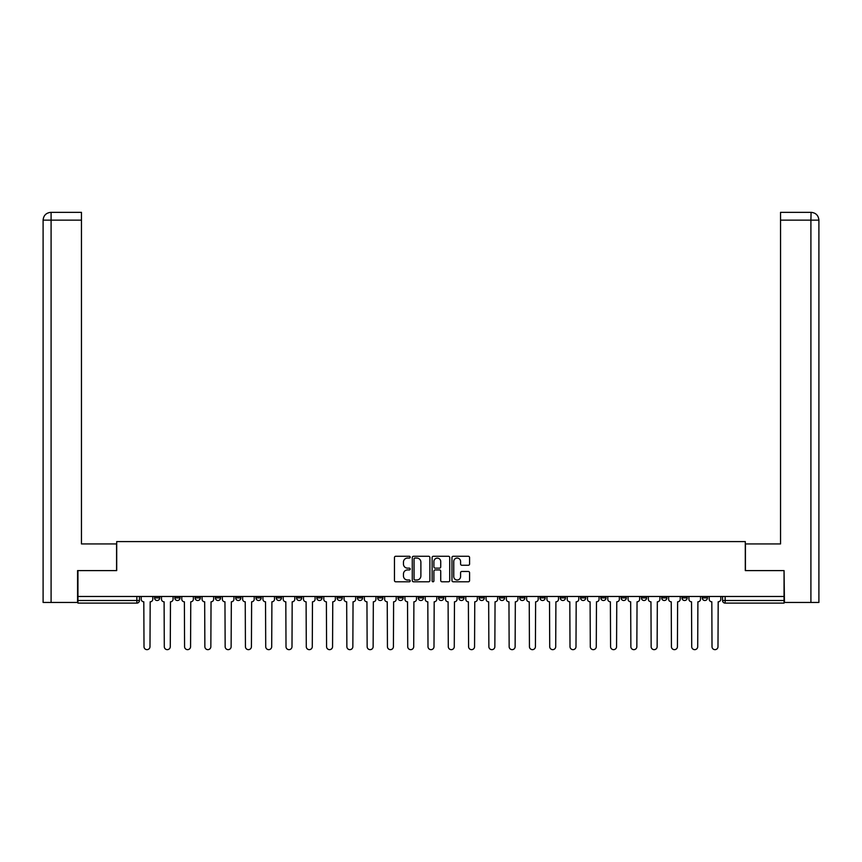<?xml version="1.0" encoding="UTF-8"?>
<svg xmlns="http://www.w3.org/2000/svg" width="862" height="862" viewBox="0 0 862 862"><rect width="100%" height="100%" fill="white"/><g stroke="black" fill="none" stroke-linecap="round" stroke-linejoin="round"><path stroke-width="1.29" d="M410.193 557.164A0.894 0.894 0 0 0 409.299 556.27L395.744 556.27A1.271 1.271 0 0 0 394.462 557.542L394.462 580.525A1.271 1.271 0 0 0 395.744 581.796L409.299 581.796A0.894 0.894 0 0 0 410.193 580.902A0.894 0.894 0 0 0 409.299 580.007L407.543 580.007A4.084 4.084 0 0 1 403.459 575.924L403.459 574.017A4.084 4.084 0 0 1 407.543 569.933L409.299 569.933A0.894 0.894 0 0 0 410.193 569.039A0.894 0.894 0 0 0 409.299 568.144L407.543 568.144A4.084 4.084 0 0 1 403.459 564.06L403.459 562.143A4.084 4.084 0 0 1 407.543 558.059L409.299 558.059A0.894 0.894 0 0 0 410.193 557.164M702.261 596.472L702.261 597.905L707.454 597.905A2.597 2.597 0 0 1 704.857 600.502A2.597 2.597 0 0 1 702.261 597.905L702.261 596.472M681.971 596.472L681.971 597.905L687.176 597.905A2.597 2.597 0 0 1 684.568 600.502A2.597 2.597 0 0 1 681.971 597.905L681.971 596.472M560.257 596.472L560.257 597.905L565.461 597.905A2.597 2.597 0 0 1 562.854 600.502A2.597 2.597 0 0 1 560.257 597.905L560.257 596.472M539.968 596.472L539.968 597.905L545.172 597.905A2.597 2.597 0 0 1 542.575 600.502A2.597 2.597 0 0 1 539.968 597.905L539.968 596.472M519.689 596.472L519.689 597.905L524.883 597.905A2.597 2.597 0 0 1 522.286 600.502A2.597 2.597 0 0 1 519.689 597.905L519.689 596.472M479.11 596.472L479.11 597.905L484.315 597.905A2.597 2.597 0 0 1 481.718 600.502A2.597 2.597 0 0 1 479.11 597.905L479.11 596.472M438.542 597.905L438.542 596.472L438.542 597.905A2.597 2.597 0 0 0 441.139 600.502A2.597 2.597 0 0 1 438.542 597.905L443.747 597.905A2.597 2.597 0 0 1 441.139 600.502A2.597 2.597 0 0 0 443.747 597.905L443.747 596.472L443.747 597.905M418.253 597.905L418.253 596.472L418.253 597.905A2.597 2.597 0 0 0 420.861 600.502A2.597 2.597 0 0 1 418.253 597.905L423.457 597.905A2.597 2.597 0 0 1 420.861 600.502M397.975 597.905L397.975 596.472L397.975 597.905A2.597 2.597 0 0 0 400.571 600.502A2.597 2.597 0 0 1 397.975 597.905L403.168 597.905A2.597 2.597 0 0 1 400.571 600.502A2.597 2.597 0 0 0 403.168 597.905L403.168 596.472L403.168 597.905M377.685 596.472L377.685 597.905L382.89 597.905A2.597 2.597 0 0 1 380.282 600.502A2.597 2.597 0 0 1 377.685 597.905L377.685 596.472M357.396 596.472L357.396 597.905L362.6 597.905A2.597 2.597 0 0 1 360.004 600.502A2.597 2.597 0 0 1 357.396 597.905L357.396 596.472M337.117 596.472L337.117 597.905L342.311 597.905A2.597 2.597 0 0 1 339.714 600.502A2.597 2.597 0 0 1 337.117 597.905L337.117 596.472M316.828 597.905L316.828 596.472L316.828 597.905A2.597 2.597 0 0 0 319.425 600.502A2.597 2.597 0 0 1 316.828 597.905L322.032 597.905A2.597 2.597 0 0 1 319.425 600.502M276.26 597.905L276.26 596.472L276.26 597.905A2.597 2.597 0 0 0 278.857 600.502A2.597 2.597 0 0 1 276.26 597.905L281.454 597.905A2.597 2.597 0 0 1 278.857 600.502A2.597 2.597 0 0 0 281.454 597.905L281.454 596.472L281.454 597.905M255.971 597.905L255.971 596.472L255.971 597.905A2.597 2.597 0 0 0 258.568 600.502A2.597 2.597 0 0 1 255.971 597.905L261.175 597.905A2.597 2.597 0 0 1 258.568 600.502A2.597 2.597 0 0 0 261.175 597.905L261.175 596.472L261.175 597.905M235.682 597.905L235.682 596.472L235.682 597.905A2.597 2.597 0 0 0 238.289 600.502A2.597 2.597 0 0 1 235.682 597.905L240.886 597.905A2.597 2.597 0 0 1 238.289 600.502A2.597 2.597 0 0 0 240.886 597.905L240.886 596.472L240.886 597.905M215.403 597.905L215.403 596.472L215.403 597.905A2.597 2.597 0 0 0 218 600.502A2.597 2.597 0 0 1 215.403 597.905L220.597 597.905A2.597 2.597 0 0 1 218 600.502M195.114 597.905L195.114 596.472L195.114 597.905A2.597 2.597 0 0 0 197.71 600.502A2.597 2.597 0 0 1 195.114 597.905L200.318 597.905A2.597 2.597 0 0 1 197.71 600.502A2.597 2.597 0 0 0 200.318 597.905L200.318 596.472L200.318 597.905M174.824 597.905L174.824 596.472L174.824 597.905A2.597 2.597 0 0 0 177.432 600.502A2.597 2.597 0 0 1 174.824 597.905L180.029 597.905A2.597 2.597 0 0 1 177.432 600.502A2.597 2.597 0 0 0 180.029 597.905L180.029 596.472L180.029 597.905M468.303 565.267A1.271 1.271 0 0 0 469.574 563.996L469.574 557.542A1.271 1.271 0 0 0 468.303 556.27L453.24 556.27A1.271 1.271 0 0 0 451.968 557.542L451.968 580.525A1.271 1.271 0 0 0 453.24 581.796L468.303 581.796A1.271 1.271 0 0 0 469.574 580.525L469.574 572.734A1.271 1.271 0 0 0 468.303 571.463L461.86 571.463A1.271 1.271 0 0 0 460.577 572.734L460.577 576.592A3.416 3.416 0 0 1 457.162 580.007A3.416 3.416 0 0 1 453.757 576.592L453.757 561.474A3.416 3.416 0 0 1 457.162 558.059A3.416 3.416 0 0 1 460.577 561.474L460.577 563.996A1.271 1.271 0 0 0 461.86 565.267L468.303 565.267M51.095 602.452L43.1 602.452L43.1 220.144C43.563 215.403 46.16 212.806 50.89 212.343L81.459 212.343L81.459 220.144L51.095 220.144L51.095 602.452L77.558 602.452L77.558 570.59L116.704 570.59L116.704 541.595L745.296 541.595L745.296 570.59L784.054 570.59L784.054 596.472L77.946 596.472L77.946 600.502L139.461 600.502L139.461 596.472L139.461 600.502A2.597 2.597 0 0 1 136.853 603.109L77.946 603.109L77.946 600.502M77.946 570.59L77.946 596.472M429.879 557.542A1.271 1.271 0 0 0 428.608 556.27L413.544 556.27A1.271 1.271 0 0 0 412.273 557.542L412.273 580.525A1.271 1.271 0 0 0 413.544 581.796L428.608 581.796A1.271 1.271 0 0 0 429.879 580.525L429.879 557.542M433.392 556.27L448.455 556.27A1.271 1.271 0 0 1 449.727 557.542L449.727 580.525A1.271 1.271 0 0 1 448.455 581.796L442.012 581.796A1.271 1.271 0 0 1 440.73 580.525L440.73 571.204A1.271 1.271 0 0 0 439.458 569.933L435.181 569.933A1.271 1.271 0 0 0 433.898 571.204L433.898 580.902A0.894 0.894 0 0 1 433.015 581.796A0.894 0.894 0 0 1 432.121 580.902L432.121 557.542A1.271 1.271 0 0 1 433.392 556.27M722.539 596.472L722.539 600.502L784.054 600.502L784.054 603.109L725.147 603.109A2.597 2.597 0 0 1 722.539 600.502L722.539 596.472M784.054 596.472L784.054 600.502M707.454 596.472L707.454 597.905M687.176 596.472L687.176 597.905L687.176 596.472M666.886 596.472L666.886 597.905A2.597 2.597 0 0 1 664.29 600.502A2.597 2.597 0 0 1 661.682 597.905L666.886 597.905M661.682 596.472L661.682 597.905M646.597 596.472L646.597 597.905A2.597 2.597 0 0 1 644 600.502A2.597 2.597 0 0 1 641.403 597.905L646.597 597.905M641.403 596.472L641.403 597.905M626.318 596.472L626.318 597.905A2.597 2.597 0 0 1 623.711 600.502A2.597 2.597 0 0 1 621.114 597.905L626.318 597.905M621.114 596.472L621.114 597.905M606.029 596.472L606.029 597.905A2.597 2.597 0 0 1 603.432 600.502A2.597 2.597 0 0 1 600.825 597.905L606.029 597.905M600.825 596.472L600.825 597.905M585.74 596.472L585.74 597.905A2.597 2.597 0 0 1 583.143 600.502A2.597 2.597 0 0 1 580.546 597.905L585.74 597.905M580.546 596.472L580.546 597.905M565.461 596.472L565.461 597.905A2.597 2.597 0 0 1 562.854 600.502M545.172 596.472L545.172 597.905M524.883 597.905L524.883 596.472L524.883 597.905A2.597 2.597 0 0 1 522.286 600.502M504.604 596.472L504.604 597.905A2.597 2.597 0 0 1 501.996 600.502A2.597 2.597 0 0 1 499.4 597.905A2.597 2.597 0 0 0 501.996 600.502A2.597 2.597 0 0 0 504.604 597.905L499.4 597.905L499.4 596.472M484.315 597.905L484.315 596.472L484.315 597.905A2.597 2.597 0 0 1 481.718 600.502M464.025 596.472L464.025 597.905A2.597 2.597 0 0 1 461.429 600.502A2.597 2.597 0 0 1 458.832 597.905A2.597 2.597 0 0 0 461.429 600.502M458.832 596.472L458.832 597.905L464.025 597.905M423.457 596.472L423.457 597.905L423.457 596.472M382.89 597.905L382.89 596.472L382.89 597.905A2.597 2.597 0 0 1 380.282 600.502M362.6 597.905L362.6 596.472L362.6 597.905A2.597 2.597 0 0 1 360.004 600.502M342.311 597.905L342.311 596.472L342.311 597.905A2.597 2.597 0 0 1 339.714 600.502M322.032 596.472L322.032 597.905L322.032 596.472M301.743 597.905L301.743 596.472L301.743 597.905A2.597 2.597 0 0 1 299.146 600.502A2.597 2.597 0 0 1 296.539 597.905L301.743 597.905A2.597 2.597 0 0 1 299.146 600.502M296.539 596.472L296.539 597.905M220.597 596.472L220.597 597.905L220.597 596.472M159.739 596.472L159.739 597.905A2.597 2.597 0 0 1 157.143 600.502A2.597 2.597 0 0 1 154.546 597.905A2.597 2.597 0 0 0 157.143 600.502A2.597 2.597 0 0 0 159.739 597.905L159.739 596.472M154.546 596.472L154.546 597.905L159.739 597.905M136.853 596.472L136.853 603.109A2.597 2.597 0 0 0 139.461 600.502M414.945 558.059A0.894 0.894 0 0 0 414.051 558.953L414.051 579.113A0.894 0.894 0 0 0 414.945 580.007L416.799 580.007A4.084 4.084 0 0 0 420.882 575.924L420.882 562.143A4.084 4.084 0 0 0 416.799 558.059L414.945 558.059M440.73 561.539A3.416 3.416 0 0 0 437.314 558.123A3.416 3.416 0 0 0 433.898 561.539L433.898 566.862A1.271 1.271 0 0 0 435.181 568.144L439.458 568.144A1.271 1.271 0 0 0 440.73 566.862L440.73 561.539M141.217 596.472L141.217 599.198A2.597 2.597 0 0 0 143.814 601.805L144.008 646.662A2.995 2.995 0 0 0 147.003 649.657A2.995 2.995 0 0 0 149.988 646.662L150.182 601.805A2.597 2.597 0 0 0 152.79 599.198L152.79 596.472M161.496 596.472L161.496 599.198A2.597 2.597 0 0 0 164.103 601.805L164.297 646.662A2.995 2.995 0 0 0 167.282 649.657A2.995 2.995 0 0 0 170.277 646.662L170.471 601.805A2.597 2.597 0 0 0 173.068 599.198L173.068 596.472M181.785 596.472L181.785 599.198A2.597 2.597 0 0 0 184.382 601.805L184.576 646.662A2.995 2.995 0 0 0 187.571 649.657A2.995 2.995 0 0 0 190.567 646.662L190.761 601.805A2.597 2.597 0 0 0 193.357 599.198L193.357 596.472M116.575 570.59L116.575 543.933L81.459 543.933L81.459 220.144M51.095 212.343L51.095 220.144L43.1 220.144L43.1 524.43L43.1 220.144C43.553 215.414 46.16 212.806 50.901 212.343M745.425 570.59L745.425 543.933L780.541 543.933L780.541 212.343L811.088 212.343L810.905 220.144L780.541 220.144M818.9 524.43L818.9 220.144L818.9 602.452L784.442 602.452L784.054 570.59M810.905 602.452L810.905 220.144L818.9 220.144C818.437 215.403 815.84 212.806 811.11 212.343M202.074 596.472L202.074 599.198A2.597 2.597 0 0 0 204.671 601.805L204.865 646.662A2.995 2.995 0 0 0 207.861 649.657A2.995 2.995 0 0 0 210.845 646.662L211.039 601.805A2.597 2.597 0 0 0 213.647 599.198L213.647 596.472M222.353 596.472L222.353 599.198A2.597 2.597 0 0 0 224.96 601.805L225.154 646.662A2.995 2.995 0 0 0 228.139 649.657A2.995 2.995 0 0 0 231.135 646.662L231.328 601.805A2.597 2.597 0 0 0 233.925 599.198L233.925 596.472M242.642 596.472L242.642 599.198A2.597 2.597 0 0 0 245.239 601.805L245.433 646.662A2.995 2.995 0 0 0 248.428 649.657A2.995 2.995 0 0 0 251.424 646.662L251.618 601.805A2.597 2.597 0 0 0 254.215 599.198L254.215 596.472M262.932 596.472L262.932 599.198A2.597 2.597 0 0 0 265.528 601.805L265.722 646.662A2.995 2.995 0 0 0 268.718 649.657A2.995 2.995 0 0 0 271.702 646.662L271.896 601.805A2.597 2.597 0 0 0 274.504 599.198L274.504 596.472M283.21 596.472L283.21 599.198A2.597 2.597 0 0 0 285.818 601.805L286.012 646.662A2.995 2.995 0 0 0 288.996 649.657A2.995 2.995 0 0 0 291.992 646.662L292.186 601.805A2.597 2.597 0 0 0 294.782 599.198L294.782 596.472M303.499 596.472L303.499 599.198A2.597 2.597 0 0 0 306.096 601.805L306.29 646.662A2.995 2.995 0 0 0 309.286 649.657A2.995 2.995 0 0 0 312.281 646.662L312.475 601.805A2.597 2.597 0 0 0 315.072 599.198L315.072 596.472M323.789 596.472L323.789 599.198A2.597 2.597 0 0 0 326.386 601.805L326.579 646.662A2.995 2.995 0 0 0 329.575 649.657A2.995 2.995 0 0 0 332.56 646.662L332.754 601.805A2.597 2.597 0 0 0 335.361 599.198L335.361 596.472M344.067 596.472L344.067 599.198A2.597 2.597 0 0 0 346.675 601.805L346.869 646.662A2.995 2.995 0 0 0 349.853 649.657A2.995 2.995 0 0 0 352.849 646.662L353.043 601.805A2.597 2.597 0 0 0 355.64 599.198L355.64 596.472M364.357 596.472L364.357 599.198A2.597 2.597 0 0 0 366.953 601.805L367.147 646.662A2.995 2.995 0 0 0 370.143 649.657A2.995 2.995 0 0 0 373.138 646.662L373.332 601.805A2.597 2.597 0 0 0 375.929 599.198L375.929 596.472M384.646 596.472L384.646 599.198A2.597 2.597 0 0 0 387.243 601.805L387.437 646.662A2.995 2.995 0 0 0 390.432 649.657A2.995 2.995 0 0 0 393.417 646.662L393.611 601.805A2.597 2.597 0 0 0 396.218 599.198L396.218 596.472M404.924 596.472L404.924 599.198A2.597 2.597 0 0 0 407.532 601.805L407.726 646.662A2.995 2.995 0 0 0 410.711 649.657A2.995 2.995 0 0 0 413.706 646.662L413.9 601.805A2.597 2.597 0 0 0 416.497 599.198L416.497 596.472M425.214 596.472L425.214 599.198A2.597 2.597 0 0 0 427.811 601.805L428.005 646.662A2.995 2.995 0 0 0 431 649.657A2.995 2.995 0 0 0 433.995 646.662L434.189 601.805A2.597 2.597 0 0 0 436.786 599.198L436.786 596.472M445.503 596.472L445.503 599.198A2.597 2.597 0 0 0 448.1 601.805L448.294 646.662A2.995 2.995 0 0 0 451.289 649.657A2.995 2.995 0 0 0 454.274 646.662L454.468 601.805A2.597 2.597 0 0 0 457.075 599.198L457.075 596.472M465.782 596.472L465.782 599.198A2.597 2.597 0 0 0 468.389 601.805L468.583 646.662A2.995 2.995 0 0 0 471.568 649.657A2.995 2.995 0 0 0 474.563 646.662L474.757 601.805A2.597 2.597 0 0 0 477.354 599.198L477.354 596.472M486.071 596.472L486.071 599.198A2.597 2.597 0 0 0 488.668 601.805L488.862 646.662A2.995 2.995 0 0 0 491.857 649.657A2.995 2.995 0 0 0 494.853 646.662L495.047 601.805A2.597 2.597 0 0 0 497.643 599.198L497.643 596.472M506.36 596.472L506.36 599.198A2.597 2.597 0 0 0 508.957 601.805L509.151 646.662A2.995 2.995 0 0 0 512.147 649.657A2.995 2.995 0 0 0 515.131 646.662L515.325 601.805A2.597 2.597 0 0 0 517.933 599.198L517.933 596.472M526.639 596.472L526.639 599.198A2.597 2.597 0 0 0 529.246 601.805L529.44 646.662A2.995 2.995 0 0 0 532.425 649.657A2.995 2.995 0 0 0 535.421 646.662L535.614 601.805A2.597 2.597 0 0 0 538.211 599.198L538.211 596.472M546.928 596.472L546.928 599.198A2.597 2.597 0 0 0 549.525 601.805L549.719 646.662A2.995 2.995 0 0 0 552.714 649.657A2.995 2.995 0 0 0 555.71 646.662L555.904 601.805A2.597 2.597 0 0 0 558.501 599.198L558.501 596.472M567.218 596.472L567.218 599.198A2.597 2.597 0 0 0 569.814 601.805L570.008 646.662A2.995 2.995 0 0 0 573.004 649.657A2.995 2.995 0 0 0 575.988 646.662L576.182 601.805A2.597 2.597 0 0 0 578.79 599.198L578.79 596.472M587.496 596.472L587.496 599.198A2.597 2.597 0 0 0 590.104 601.805L590.298 646.662A2.995 2.995 0 0 0 593.282 649.657A2.995 2.995 0 0 0 596.278 646.662L596.472 601.805A2.597 2.597 0 0 0 599.068 599.198L599.068 596.472M607.785 596.472L607.785 599.198A2.597 2.597 0 0 0 610.382 601.805L610.576 646.662A2.995 2.995 0 0 0 613.572 649.657A2.995 2.995 0 0 0 616.567 646.662L616.761 601.805A2.597 2.597 0 0 0 619.358 599.198L619.358 596.472M628.075 596.472L628.075 599.198A2.597 2.597 0 0 0 630.672 601.805L630.865 646.662A2.995 2.995 0 0 0 633.861 649.657A2.995 2.995 0 0 0 636.846 646.662L637.04 601.805A2.597 2.597 0 0 0 639.647 599.198L639.647 596.472M648.353 596.472L648.353 599.198A2.597 2.597 0 0 0 650.961 601.805L651.155 646.662A2.995 2.995 0 0 0 654.139 649.657A2.995 2.995 0 0 0 657.135 646.662L657.329 601.805A2.597 2.597 0 0 0 659.926 599.198L659.926 596.472M668.643 596.472L668.643 599.198A2.597 2.597 0 0 0 671.239 601.805L671.433 646.662A2.995 2.995 0 0 0 674.429 649.657A2.995 2.995 0 0 0 677.424 646.662L677.618 601.805A2.597 2.597 0 0 0 680.215 599.198L680.215 596.472M688.932 596.472L688.932 599.198A2.597 2.597 0 0 0 691.529 601.805L691.723 646.662A2.995 2.995 0 0 0 694.718 649.657A2.995 2.995 0 0 0 697.703 646.662L697.897 601.805A2.597 2.597 0 0 0 700.504 599.198L700.504 596.472M709.211 596.472L709.211 599.198A2.597 2.597 0 0 0 711.818 601.805L712.012 646.662A2.995 2.995 0 0 0 714.997 649.657A2.995 2.995 0 0 0 717.992 646.662L718.186 601.805A2.597 2.597 0 0 0 720.783 599.198L720.783 596.472M725.147 596.472L725.147 603.109M43.1 220.144L43.1 524.43"/></g></svg>
